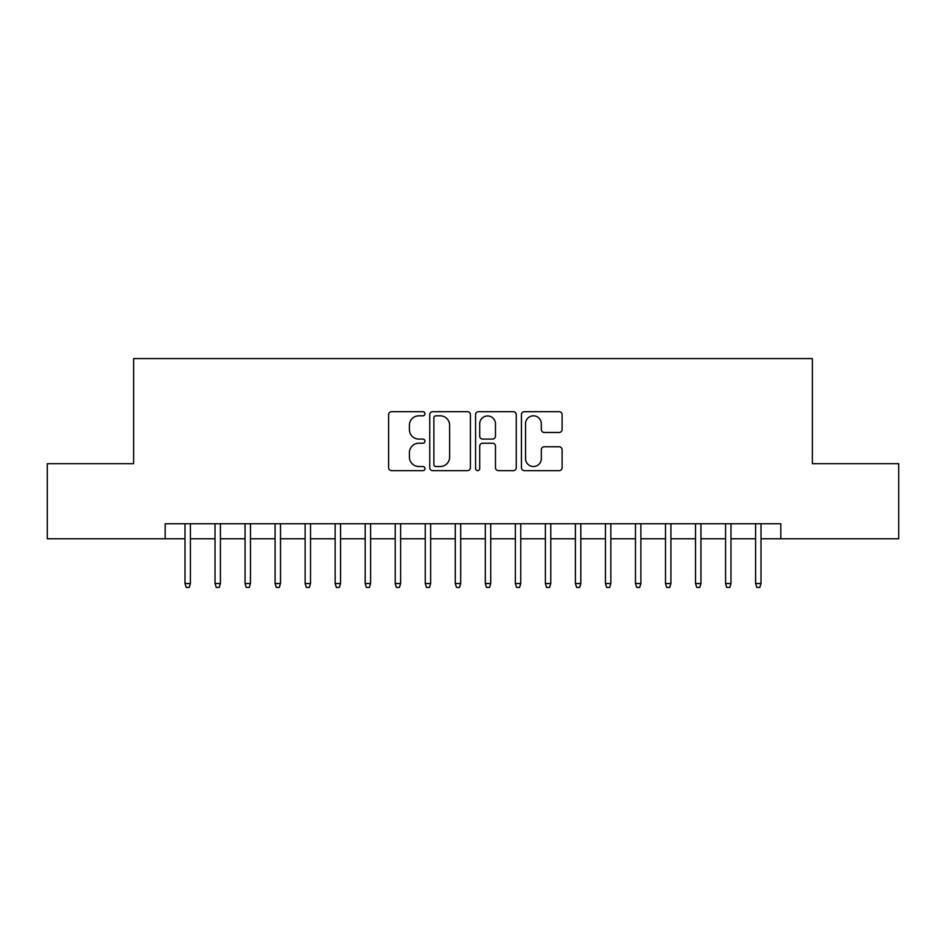 <?xml version="1.0" encoding="UTF-8"?>
<svg xmlns="http://www.w3.org/2000/svg" width="946" height="946" viewBox="0 0 946 946"><rect width="100%" height="100%" fill="white"/><g stroke="black" fill="none" stroke-linecap="round" stroke-linejoin="round"><path stroke-width="1.42" d="M424.955 413.757A2.069 2.069 0 0 0 422.886 411.687L391.561 411.687A2.944 2.944 0 0 0 388.617 414.632L388.617 467.702A2.944 2.944 0 0 0 391.561 470.647L422.886 470.647A2.069 2.069 0 0 0 424.955 468.577A2.069 2.069 0 0 0 422.886 466.52L418.83 466.52A9.436 9.436 0 0 1 409.405 457.084L409.405 452.661A9.436 9.436 0 0 1 418.83 443.225L422.886 443.225A2.069 2.069 0 0 0 424.955 441.167A2.069 2.069 0 0 0 422.886 439.098L418.83 439.098A9.436 9.436 0 0 1 409.405 429.673L409.405 425.251A9.436 9.436 0 0 1 418.83 415.814L422.886 415.814A2.069 2.069 0 0 0 424.955 413.757M559.145 432.476A2.944 2.944 0 0 0 562.101 429.519L562.101 414.632A2.944 2.944 0 0 0 559.145 411.687L524.368 411.687A2.944 2.944 0 0 0 521.423 414.632L521.423 467.702A2.944 2.944 0 0 0 524.368 470.647L559.145 470.647A2.944 2.944 0 0 0 562.101 467.702L562.101 449.717A2.944 2.944 0 0 0 559.145 446.772L544.269 446.772A2.944 2.944 0 0 0 541.313 449.717L541.313 458.633A7.887 7.887 0 0 1 533.426 466.52A7.887 7.887 0 0 1 525.55 458.633L525.55 423.702A7.887 7.887 0 0 1 533.426 415.814A7.887 7.887 0 0 1 541.313 423.702L541.313 429.519A2.944 2.944 0 0 0 544.269 432.476L559.145 432.476M165.172 538.771L47.3 538.771L47.3 463.694L133.646 463.694L133.646 358.581L812.354 358.581L812.354 463.694L898.7 463.694L898.7 538.771L780.828 538.771L780.828 523.753L165.172 523.753L165.172 538.771L184.99 538.771M470.422 414.632A2.944 2.944 0 0 0 467.478 411.687L432.689 411.687A2.944 2.944 0 0 0 429.744 414.632L429.744 467.702A2.944 2.944 0 0 0 432.689 470.647L467.478 470.647A2.944 2.944 0 0 0 470.422 467.702L470.422 414.632M478.522 411.687L513.311 411.687A2.944 2.944 0 0 1 516.256 414.632L516.256 467.702A2.944 2.944 0 0 1 513.311 470.647L498.424 470.647A2.944 2.944 0 0 1 495.479 467.702L495.479 446.181A2.944 2.944 0 0 0 492.535 443.225L482.649 443.225A2.944 2.944 0 0 0 479.705 446.181L479.705 468.577A2.069 2.069 0 0 1 477.647 470.647A2.069 2.069 0 0 1 475.578 468.577L475.578 414.632A2.944 2.944 0 0 1 478.522 411.687M190.406 538.771L215.026 538.771M220.43 538.771L245.061 538.771M250.465 538.771L275.085 538.771M280.501 538.771L305.12 538.771M310.525 538.771L335.156 538.771M340.56 538.771L365.191 538.771M370.596 538.771L395.215 538.771M400.619 538.771L425.251 538.771M430.655 538.771L455.286 538.771M460.69 538.771L485.31 538.771M490.714 538.771L515.345 538.771M520.749 538.771L545.381 538.771M550.785 538.771L575.405 538.771M580.809 538.771L605.44 538.771M610.844 538.771L635.476 538.771M640.88 538.771L665.499 538.771M670.915 538.771L695.535 538.771M700.939 538.771L725.57 538.771M730.974 538.771L755.594 538.771M761.01 538.771L780.828 538.771M435.929 415.814A2.069 2.069 0 0 0 433.871 417.884L433.871 464.451A2.069 2.069 0 0 0 435.929 466.52L440.209 466.52A9.436 9.436 0 0 0 449.634 457.084L449.634 425.251A9.436 9.436 0 0 0 440.209 415.814L435.929 415.814M495.479 423.843A7.887 7.887 0 0 0 487.592 415.968A7.887 7.887 0 0 0 479.705 423.843L479.705 436.153A2.944 2.944 0 0 0 482.649 439.098L492.535 439.098A2.944 2.944 0 0 0 495.479 436.153L495.479 423.843M184.99 583.516L186.196 587.419L189.2 587.419L190.406 583.516L184.99 583.516L184.99 523.753M190.406 583.516L190.406 523.753M215.026 583.516L216.232 587.419L219.236 587.419L220.43 583.516L215.026 583.516L215.026 523.753M220.43 583.516L220.43 523.753M245.061 583.516L246.256 587.419L249.259 587.419L250.465 583.516L245.061 583.516L245.061 523.753M250.465 583.516L250.465 523.753M275.085 583.516L276.291 587.419L279.295 587.419L280.501 583.516L275.085 583.516L275.085 523.753M280.501 583.516L280.501 523.753M305.12 583.516L306.327 587.419L309.33 587.419L310.525 583.516L305.12 583.516L305.12 523.753M310.525 583.516L310.525 523.753M335.156 583.516L336.35 587.419L339.354 587.419L340.56 583.516L335.156 583.516L335.156 523.753M340.56 583.516L340.56 523.753M365.191 583.516L366.386 587.419L369.389 587.419L370.596 583.516L365.191 583.516L365.191 523.753M370.596 583.516L370.596 523.753M395.215 583.516L396.421 587.419L399.425 587.419L400.619 583.516L395.215 583.516L395.215 523.753M400.619 583.516L400.619 523.753M425.251 583.516L426.445 587.419L429.449 587.419L430.655 583.516L425.251 583.516L425.251 523.753M430.655 583.516L430.655 523.753M455.286 583.516L456.48 587.419L459.484 587.419L460.69 583.516L455.286 583.516L455.286 523.753M460.69 583.516L460.69 523.753M485.31 583.516L486.516 587.419L489.52 587.419L490.714 583.516L485.31 583.516L485.31 523.753M490.714 583.516L490.714 523.753M515.345 583.516L516.551 587.419L519.555 587.419L520.749 583.516L515.345 583.516L515.345 523.753M520.749 583.516L520.749 523.753M545.381 583.516L546.575 587.419L549.579 587.419L550.785 583.516L545.381 583.516L545.381 523.753M550.785 583.516L550.785 523.753M575.405 583.516L576.611 587.419L579.614 587.419L580.809 583.516L575.405 583.516L575.405 523.753M580.809 583.516L580.809 523.753M605.44 583.516L606.646 587.419L609.65 587.419L610.844 583.516L605.44 583.516L605.44 523.753M610.844 583.516L610.844 523.753M635.476 583.516L636.67 587.419L639.673 587.419L640.88 583.516L635.476 583.516L635.476 523.753M640.88 583.516L640.88 523.753M665.499 583.516L666.705 587.419L669.709 587.419L670.915 583.516L665.499 583.516L665.499 523.753M670.915 583.516L670.915 523.753M695.535 583.516L696.741 587.419L699.744 587.419L700.939 583.516L695.535 583.516L695.535 523.753M700.939 583.516L700.939 523.753M725.57 583.516L726.765 587.419L729.768 587.419L730.974 583.516L725.57 583.516L725.57 523.753M730.974 583.516L730.974 523.753M755.594 583.516L756.8 587.419L759.804 587.419L761.01 583.516L755.594 583.516L755.594 523.753M761.01 583.516L761.01 523.753"/></g></svg>
